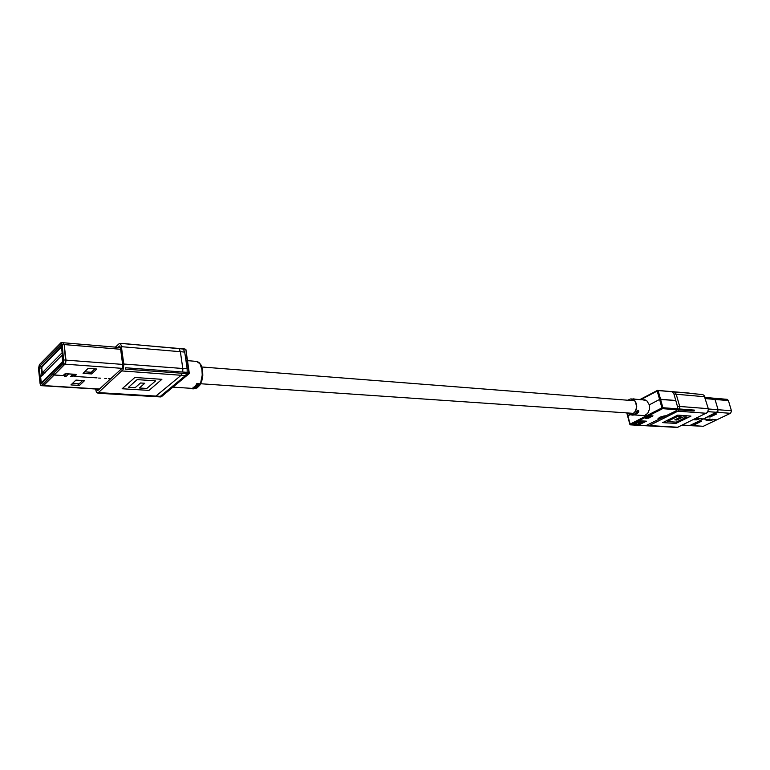 <?xml version="1.0" encoding="UTF-8"?>
<svg xmlns="http://www.w3.org/2000/svg" width="770" height="770" viewBox="0 0 770 770"><rect width="100%" height="100%" fill="white"/><g stroke="black" fill="none" stroke-linecap="round" stroke-linejoin="round"><path stroke-width="1.16" d="M63.236 342.727L64.208 344.546L63.236 342.727L64.208 344.546L65.777 362.795L54.16 375.009L63.188 375.567L64.632 374.047L66.48 373.739L64.67 374.056L63.188 375.587L54.141 375.029L42.976 385.751M74.459 375.991L74.988 376.424L74.372 376.02L76.143 374.932L75.219 374.364L76.163 374.644L74.69 376.405L74.372 376.02L76.163 374.884L75.219 374.364L76.201 374.932L74.478 376.328L76.163 374.884L75.219 374.364L76.201 374.932L74.459 375.991M97.02 377.916L74.969 376.443L97.02 377.916M108.599 378.715L110.707 378.84L108.599 378.715M41.955 375.539L41.407 366.597L61.59 345.913M697.88 419.563L699.757 418.716L697.88 419.563M682.239 425.146L689.891 425.512L703.395 418.976L699.738 418.726L703.424 418.967L717.371 412.171L718.102 409.823L714.993 399.274L713.694 398.177L715.041 399.418L728.372 400.564L727.149 399.341L713.915 398.206M627.617 416.012L626.799 412.893L630.245 414.693L626.799 412.893L630.245 414.693L634.259 413.038L635.962 410.449L636.742 406.069L635.76 402.209L633.672 399.765L630.572 398.966L627.723 400.236M638.224 410.256L638.725 410.891L637.473 410.978L636.174 413.076L637.964 410.93L638.503 411.796L637.358 413.163L638.369 412.393L638.792 411.142L638.089 410.631L636.155 412.97L637.964 410.93L638.503 411.796L637.358 413.163L638.369 412.393L638.609 410.506L637.387 410.631L638.224 410.256M637.281 412.884L638.215 411.902L637.281 412.884M636.107 412.797L637.387 410.631L636.174 413.076M635.279 413.269L637.435 413.519L635.519 413.384L636.155 413.981L634.316 414.327L637.435 413.519L635.443 413.115L637.435 413.519L634.316 414.327L636.184 413.952L635.279 413.269M635.423 414.424L635.856 414.655L635.423 414.424M633.681 414.356L635.298 414.626L633.681 414.356M633.075 414.587L633.989 415.02L631.958 415.059L634.701 414.876L631.958 415.059L634.682 414.886L633.075 414.587M632.478 415.126L629.754 414.635L632.478 415.126M64.343 374.249L66.48 373.739L64.67 374.056L63.188 375.587L54.141 375L63.188 375.567L64.632 374.047L66.48 373.739L64.67 374.056L63.188 375.587L54.141 375.029L43.457 385.635L41.003 385.626L40.175 384.018L38.538 368.637L39.386 364.711L61.157 342.544L62.216 344.373L63.775 362.632L52.187 374.865L62.784 375.596L63.977 375.269L64.343 374.249M120.678 349.311L64.208 344.546L120.678 349.311L64.208 344.546L66.018 360.437L65.469 363.613L54.16 375.009L53.987 373.373L54.16 375.009L43.563 385.539L99.59 388.994M41.724 368.137L41.157 368.099L41.724 368.137L41.157 368.099L41.513 366.462L39.559 366.318L61.177 344.363L63.178 361.784L52.004 373.229L52.187 374.865M62.216 344.373L64.208 344.546L66.018 360.437L65.469 363.613L54.141 375.029L52.158 374.894L41.599 385.414M52.158 374.894L51.985 373.248L41.099 383.845L39.203 367.945L41.157 368.099L41.407 366.597L42.109 366.501M187.755 361.303L187.235 360.966L187.659 361.419M184.954 349.012L121.987 343.497M42.35 373.45L42.985 374.336L42.283 373.575L43.332 371.689L62.332 352.439L43.332 371.689L45.363 372.67L43.332 371.689L42.35 373.45L41.763 368.195L42.35 373.45M98.368 393.047L160.901 396.925L188.631 373.758L125.337 369.1L125.654 367.781L188.948 372.488L187.235 360.966L186.022 360.861L187.235 360.966L185.955 349.975M682.547 424.992L689.891 425.512L703.395 418.976L699.738 418.726L703.424 418.967L717.371 412.171L718.102 409.823L715.041 399.418L705.359 398.6L715.041 399.418M690.026 425.454L703.395 418.976L699.757 418.716L703.424 418.967L717.938 411.411M631.4 398.956L633.672 399.765L635.481 401.709L636.723 407.195L634.913 412.277L631.092 414.674L634.259 413.038L636.588 408.321L636.636 404.953L635.76 402.209L633.672 399.765L631.4 398.956L635.568 399.293L633.498 398.841M627.126 413.23L627.627 416.07L629.995 414.712L627.819 415.829L630.351 424.838L661.882 426.676M689.044 393.181L657.33 390.448L657.214 391.025L658.186 390.804L660.544 399.245L659.563 399.476L675.781 400.477L660.544 399.245L662.912 407.734L661.931 407.956L659.563 399.476L649.274 404.779L646.887 400.91L642.815 399.861M643.98 399.948L644.721 399.861M635.568 399.293L633.97 399.091M631.785 398.985L632.69 399.053M643.556 415.742L642.835 415.54M665.617 415.81L663.875 415.973M641.679 415.463L644.711 415.531L647.763 413.288L649.466 409.274L649.274 404.779L659.563 399.476L657.214 391.025L640.65 399.688M694.482 410.083L694.155 410.968L662.575 408.649L662.912 407.734L694.482 410.083M95.557 389.004L96.452 392.315L98.175 392.767L123.065 369.571L123.845 364.547L121.217 345.239L120.399 343.844L119.321 343.545L115.288 347.145M183.481 349.33L184.713 352.073L180.353 351.697L179.121 348.945L180.353 351.697L182.875 368.974L182.702 372.025L182.875 368.974L180.353 351.697L121.535 346.644M186.725 373.623L185.503 375.548L181.123 375.24L182.346 373.296L181.123 375.24L155.463 396.444L181.123 375.24L122.141 370.957M96.683 389.071L97.193 390.342L98.031 390.419L122.218 368.147L122.709 364.97L120.428 347.453L119.677 346.048L117.743 347.357L119.369 346L120.389 347.26L122.738 365.269L122.218 368.147L98.031 390.419L97.193 390.342L96.683 389.071M689.66 393.383L702.654 394.529L704.059 395.347L708.371 409.005L707.62 412.393L677.35 427.427L645.953 425.618L675.781 411.007L677.023 409.717M677.398 408.812L677.417 406.271L679.794 406.974L679.66 408.976L679.679 406.445L676.166 394.076L674.684 392.248L676.166 394.076L679.679 406.445L708.275 408.629M679.284 409.881L677.918 411.228L679.284 409.881M184.713 352.073L187.226 369.061L187.081 372.353M185.503 375.548L159.977 396.675L97.453 392.989M198.564 383.547L196.639 383.758L196.283 385.135L196.283 384.192M199.286 383.787L198.776 384.23M197.274 384.981L197.293 384.134M195.522 386.425L197.082 387.175L194.656 387.012L195.782 385.876L198.15 385.828L195.907 386.136L195.878 386.819M194.656 387.012L195.378 385.751L196.735 385.731M193.097 387.214L193.713 387.32M194.021 387.608L194.213 387.05L196.687 387.551L194.021 387.608L194.213 387.05M194.098 388.138L192.962 388.061M193.058 388.07L194.098 387.618M191.547 388.571L190.325 388.619L191.547 388.446M190.806 388.648L193.193 388.802M190.325 388.619L190.642 388.224M190.633 388.6L191.23 388.532M195.994 387.743L193.318 388.301L195.108 388.571M194.569 387.647L196.032 388.07M193.058 387.839L194.608 387.974M191.268 388.427L193.087 388.205M193.135 387.425L193.78 387.377L193.077 387.079M198.737 384.192L198.208 385.318L197.332 385.173L197.495 384.124L196.283 385.135M196.398 384.461L197.678 383.479M197.938 385.019L198.544 384.442L197.909 384.143L197.746 384.942L198.487 384.721M677.417 406.271L673.837 393.691L672.431 392.046M657.955 418.813L660.862 418.283L663.442 416.397M646.829 417.908L647.618 417.966M648.369 417.667L647.618 417.994L649.052 418.052L646.55 418.235M648.6 417.311L649.986 417.658L648.379 417.715M649.303 416.907L650.843 416.695M652.296 416.56L650.226 416.195L652.296 416.56L649.12 417.33M651.256 415.704L650.698 416.147L651.102 415.646M652.96 415.819L652.18 415.973M652.306 416.195L652.748 415.819M650.775 416.762L650.092 416.647M650.053 416.955L650.871 417.003M648.34 418.043L647.618 417.994M647.58 417.956L648.359 418.187M645.674 418.283L646.694 418.312M73.525 374.22L74.276 374.749L72.515 375.847L72.9 376.289L72.418 375.904L74.055 374.413L68.655 373.912L66.239 376.27L64.285 376.135L66.461 373.758L75.239 374.345L72.534 376.694L70.599 376.569L73.034 374.21L68.655 373.912L66.239 376.27L64.285 376.135L66.461 373.758L75.239 374.345L72.534 376.694L70.599 376.569L73.034 374.21L68.655 373.912L66.239 376.27L64.285 376.135L66.461 373.758L75.239 374.345L72.534 376.694L70.599 376.569L73.034 374.21M39.203 367.945L39.559 366.318M40.579 376.905L62.591 354.7M711.336 420.439L709.921 420.767L711.336 420.439M703.453 418.947L707.861 419.506L703.434 418.957M707.832 419.515L706.138 420.516L707.813 419.515M689.593 425.579L703.279 426.32L716.774 419.862L713.068 419.621L711.509 420.333L712.279 419.823L716.793 419.852L730.595 413.23L731.452 410.949L728.372 400.564M42.071 366.867L41.782 368.175L42.071 366.867L61.696 346.818L42.071 366.867M98.627 393.306L160.545 396.897M122.189 343.41L185.84 349.291L189.305 373.402L188.948 372.488L188.997 373.7L161.517 396.637M662.296 426.695L630.697 424.819L662.575 408.649L661.931 407.956L630.062 424.155L630.668 424.838L629.86 424.376M201.981 369.629L199.969 363.777L196.62 361.4L198.987 362.352L201.153 365.144L202.568 369.831L202.789 375.337L201.827 380.784L199.834 385.231L197.12 387.926L195.108 388.532L198.66 386.232L200.778 382.228L202.212 375.115L201.981 369.629M651.15 414.443L648.263 417.147L644.817 417.956M40.569 376.742L41.166 382.238L41.965 383.248M41.619 382.575L62.274 361.929L62.63 362.612M62.274 361.929L63.227 360.283M689.285 393.133L657.368 390.438M41.099 382.295L41.734 383.489M72.467 383.422L79.108 383.845M79.445 385.443L70.907 384.904L75.912 380.12L84.488 380.688L79.445 385.443L70.907 384.904L75.912 380.12L84.488 380.688L79.445 385.443L70.907 384.904L75.912 380.12L84.488 380.688L79.445 385.443M88.213 368.368L96.876 368.994L91.659 373.912L83.035 373.315L88.213 368.368L96.876 368.994L91.659 373.912L83.035 373.315L88.213 368.368L96.876 368.994L91.659 373.912L83.035 373.315L88.213 368.368M84.604 371.814L91.312 372.285M104.778 378.455L106.664 378.561L104.778 378.455M98.685 378.041L100.581 378.157L98.685 378.041M696.455 418.216L693.597 419.689L695.512 419.814L699.372 418.408L696.475 419.881L693.433 419.689M53.987 373.373L54.131 375M43.476 374.567L42.985 374.336L43.476 374.567M44.92 373.113L43.409 372.372L44.92 373.113M696.6 418.226L693.597 419.689L695.512 419.814L698.515 418.351L699.372 418.408L696.475 419.881L699.372 418.408L698.515 418.351L695.512 419.814L693.597 419.689L696.6 418.226M646.425 421.171L639.524 420.738L632.122 424.491L639.023 424.896L646.425 421.171M659.072 417.436L663.769 416.05M632.565 424.26L638.946 424.645L645.905 421.132M641.362 421.517L639.379 421.142L634.316 423.702L639.1 424.251L644.163 421.69L642.459 421.585L639.341 423.163L638.253 423.096L641.362 421.517L639.447 421.402L634.384 423.962M644.163 421.69L642.382 421.334L638.696 422.865M122.17 388.763L148.966 390.438L161.921 379.36L134.875 377.483L122.17 388.763L148.966 390.438L161.912 379.36M155.617 380.842L137.166 379.581L128.455 387.272L135.145 387.695L140.496 383.017L144.77 383.296L139.399 387.964L146.8 388.436L155.617 380.852L137.166 379.591L128.455 387.272M139.399 387.964L144.77 383.296M691.008 416.05L677.773 415.126L662.71 422.615L675.944 423.442L691.008 416.05M675.665 411.065L677.918 411.228L649.331 425.512L677.918 411.228L706.533 413.307M662.71 422.605L675.944 423.433L690.998 416.05M681.171 416.714L677.475 416.464L667.186 421.565L676.233 422.143L686.522 417.09L683.26 416.859L676.917 419.987L674.828 419.852L681.171 416.724L677.475 416.464L667.186 421.575M686.522 417.08L683.26 416.859L676.917 419.997L674.818 419.852M195.801 386.492L197.322 386.915M196.639 385.443L198.15 385.828M194.271 387.397L196.687 387.551M197.803 383.72L198.689 383.787M649.389 417.157L650.149 417.205M648.667 417.571L649.986 417.658M646.848 418.187L647.599 418.235M68.655 373.902L66.701 373.768M82.573 380.563L77.549 385.318M94.941 368.849L89.743 373.768M41.628 375.673L42.86 375.183M714.175 413.76L716.668 413.942L710.344 417.003L707.842 416.83M709.757 415.896L710.344 417.003M694.819 423.134L695.387 424.222L692.885 424.068M699.073 421.065L701.576 421.238L695.387 424.222M706.186 420.507L709.295 419.063L710.123 419.121L707.13 420.574L709.006 420.69L712.837 419.313L709.94 420.757L706.157 420.507M707.13 420.574L709.805 419.101M707.081 420.42L706.571 420.382M709.844 420.747L712.519 419.284M709.796 420.593L709.285 420.564M710.027 415.916L714.435 413.779M695.079 423.154L699.343 421.084M122.642 364.422L63.987 359.946M122.074 368.387L63.073 364.017M708.044 411.69L717.072 412.354M708.362 408.966L718.063 409.698L708.362 408.966M187.197 368.83L123.797 363.979M160.66 396.329L98.368 392.613M647.079 425.377L677.985 427.215M673.971 394.076L704.81 396.723M41.416 383.152L40.82 383.114M62.572 360.572L61.956 355.143M717.101 412.345L730.422 413.326M690.055 425.435L703.405 426.262M718.073 409.717L731.404 410.737M634.817 400.795L201.904 366.982M633.893 413.375L200.672 383.768M99.33 389.235L43.062 385.77M635.539 399.284L645.433 400.063M630.245 414.693L631.891 414.809M634.259 414.963L644.298 415.636M120.447 347.588L63.207 342.708L120.447 347.588M657.31 390.467L639.812 399.62M705.012 397.436L713.694 398.177L705.012 397.436M627.627 416.06L629.85 424.328M121.785 343.69L119.697 343.507M196.62 361.4L187.659 360.668M190.354 388.244L172.673 387.089M193.434 388.821L192.933 388.792M63.294 342.727L61.244 342.544M43.159 385.77L41.099 385.635M41.08 382.103L40.531 376.905"/></g></svg>
